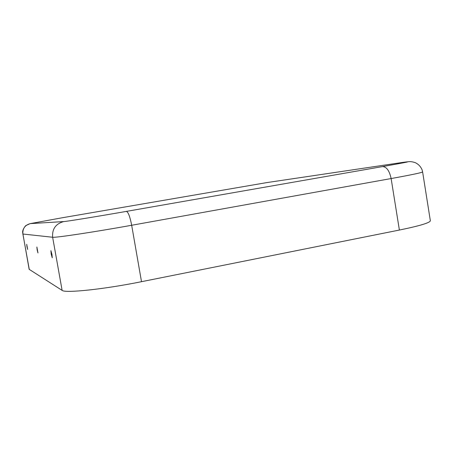 <?xml version="1.0" encoding="UTF-8"?>
<svg xmlns="http://www.w3.org/2000/svg" width="453" height="453" viewBox="0 0 453 453"><rect width="100%" height="100%" fill="white"/><g stroke="black" fill="none" stroke-linecap="round" stroke-linejoin="round"><path stroke-width="0.68" d="M51.189 254.127L52.242 257.802L51.948 254.359L50.912 250.679L51.189 254.127M26.987 246.817L26.71 244.297L27.661 249.45L26.987 246.817M37.152 249.886L36.869 246.976L37.973 252.955L37.152 249.886M382.542 166.585L126.421 211.387C96.868 216.568 66.11 221.545 63.675 221.579L30.34 223.601L61.795 217.842L266.823 182.593L400.962 162.667C414.229 160.753 408.091 162.061 382.542 166.585C386.59 166.778 389.455 170.764 391.132 178.55C411.641 174.824 422.134 172.61 422.615 171.914L430.35 220.741C430.078 222.751 419.755 225.86 399.382 230.05L141.506 281.692C104.156 289.274 64.955 293.357 62.123 290.39L29.145 269.314L22.65 232.429C22.322 229.648 25.561 225.492 26.076 225.458L30.232 223.584M266.823 182.593L267.168 182.542M400.962 162.667L401.443 162.593M126.421 211.387C128.244 212.055 129.994 216.681 131.676 225.266L391.132 178.55L399.382 230.05M63.675 221.579C55.702 223.799 52.021 229.025 52.639 237.253C55.068 237.916 94.071 232.072 131.676 225.266L141.506 281.692M30.34 223.601C24.966 225.084 22.486 228.567 22.899 234.048L29.281 269.484M62.123 290.39L52.639 237.253L22.792 234.008M422.615 171.914L422.117 169.926C420.775 166.647 418.51 164.235 415.327 162.689C412.49 161.715 410.044 161.41 407.977 161.772"/></g></svg>
